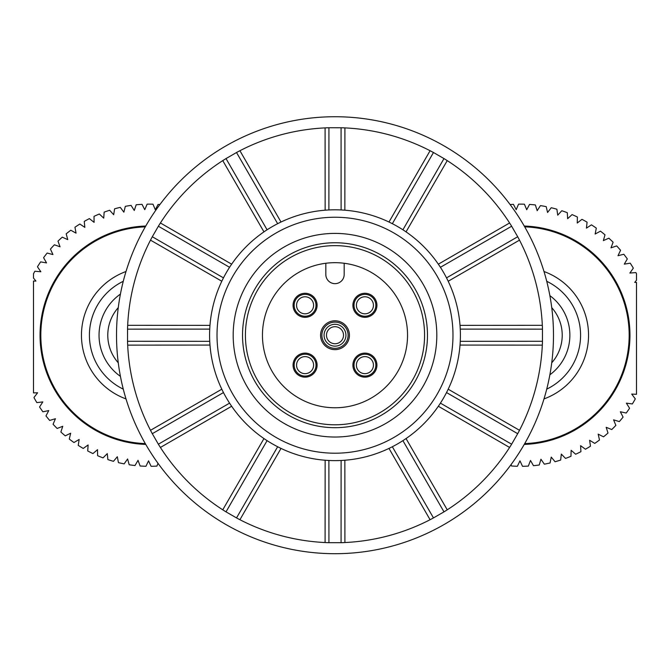 <?xml version="1.0" encoding="UTF-8"?>
<svg xmlns="http://www.w3.org/2000/svg" width="670" height="670" viewBox="0 0 670 670"><rect width="100%" height="100%" fill="white"/><g stroke="black" fill="none" stroke-linecap="round" stroke-linejoin="round"><path stroke-width="1" d="M551.737 307.639A41.515 41.515 0 0 1 551.737 362.797A41.515 41.515 0 0 0 551.737 307.639M549.869 295.637A49.161 49.161 0 0 1 549.869 374.798M629.959 335.218A109.243 109.243 0 0 0 524.25 226.033A109.243 109.243 0 0 1 629.959 335.218A109.243 109.243 0 0 1 524.25 444.403M511.034 464.628L511.537 465.985A131.094 131.094 0 0 0 517.374 466.27L519.97 460.843L522.508 466.295A131.094 131.094 0 0 0 528.354 466.086L530.489 460.466L533.471 465.692A131.094 131.094 0 0 0 539.275 464.988L540.933 459.21L544.341 464.159A131.094 131.094 0 0 0 550.07 462.978L551.243 457.082L555.053 461.731A131.094 131.094 0 0 0 560.656 460.072L561.326 454.101L565.514 458.414A131.094 131.094 0 0 0 570.966 456.295L571.133 450.282L575.664 454.235A131.094 131.094 0 0 0 580.923 451.664L580.589 445.659L585.438 449.218A131.094 131.094 0 0 0 590.454 446.22L589.617 440.265L594.742 443.406A131.094 131.094 0 0 0 599.499 439.997L598.168 434.127L603.536 436.832A131.094 131.094 0 0 0 607.992 433.038L606.174 427.301L611.752 429.545A131.094 131.094 0 0 0 615.864 425.391L613.578 419.83L619.323 421.597A131.094 131.094 0 0 0 623.083 417.109L620.328 411.757L626.207 413.038A131.094 131.094 0 0 0 629.574 408.256L626.383 403.156L632.346 403.943A131.094 131.094 0 0 0 635.302 398.893L631.701 394.077L636.5 394.303L636.5 282.413L634.699 282.397L636.5 280.244L636.5 273.754A131.094 131.094 0 0 0 635.872 272.581L629.875 273.05L633.334 268.126A131.094 131.094 0 0 0 630.227 263.168L624.289 264.131L627.321 258.938A131.094 131.094 0 0 0 623.812 254.257L617.983 255.714L620.571 250.287A131.094 131.094 0 0 0 616.676 245.915L610.99 247.85L613.109 242.222A131.094 131.094 0 0 0 608.871 238.193L603.36 240.605L605.002 234.818A131.094 131.094 0 0 0 600.446 231.158L595.153 234.023L596.308 228.118A131.094 131.094 0 0 0 591.451 224.852L586.426 228.143L587.079 222.172A131.094 131.094 0 0 0 581.97 219.325L577.23 223.026L577.389 217.013A131.094 131.094 0 0 0 572.063 214.601L567.649 218.688L567.297 212.683A131.094 131.094 0 0 0 561.787 210.732L557.733 215.171L556.879 209.216A131.094 131.094 0 0 0 551.226 207.725L547.558 212.49L546.209 206.628A131.094 131.094 0 0 0 540.447 205.623L537.189 210.681L535.364 204.945A131.094 131.094 0 0 0 529.534 204.425L526.712 209.735L524.409 204.183A131.094 131.094 0 0 0 518.563 204.149L516.193 209.677L513.429 204.333A131.094 131.094 0 0 0 510.113 204.559M107.862 332.588A41.515 41.515 0 0 1 118.263 307.639A41.515 41.515 0 0 0 118.263 362.797A41.515 41.515 0 0 1 107.862 332.588M327.06 542.625A207.558 207.558 0 0 1 325.092 542.541L328.928 542.692L328.895 460.483M238.93 519.208A207.558 207.558 0 0 1 237.892 518.664M224.416 510.875A207.558 207.558 0 0 1 222.758 509.811L226.008 511.863L267.087 440.651M159.812 446.53A207.558 207.558 0 0 1 159.184 445.533M151.412 432.05A207.558 207.558 0 0 1 150.499 430.299L152.291 433.699L223.47 392.561M127.627 344.02A207.558 207.558 0 0 1 127.576 342.847M127.593 327.278A207.558 207.558 0 0 1 127.677 325.31L127.526 329.154L209.735 329.112M151.01 239.148A207.558 207.558 0 0 1 151.554 238.118M159.351 224.634A207.558 207.558 0 0 1 160.406 222.976L158.355 226.226L229.576 267.305M223.688 160.03A207.558 207.558 0 0 1 224.684 159.401M238.168 151.629A207.558 207.558 0 0 1 239.919 150.717L236.518 152.509L277.656 223.688M326.198 127.844A207.558 207.558 0 0 1 327.37 127.794M342.94 127.811A207.558 207.558 0 0 1 344.908 127.895L341.072 127.744L341.105 209.953M431.07 151.227A207.558 207.558 0 0 1 432.108 151.772M443.992 158.572A207.558 207.558 0 0 1 447.242 160.624L443.992 158.572L402.913 229.793M510.188 223.914A207.558 207.558 0 0 1 510.816 224.902M518.588 238.386A207.558 207.558 0 0 1 519.501 240.136L517.709 236.736L446.53 277.874M542.373 326.416A207.558 207.558 0 0 1 542.424 327.588M542.474 341.29A207.558 207.558 0 0 1 542.323 345.125L542.474 341.29L460.265 341.323M518.99 431.287A207.558 207.558 0 0 1 518.446 432.326M511.645 444.21A207.558 207.558 0 0 1 509.594 447.459L511.645 444.21L440.425 403.139M446.312 510.414A207.558 207.558 0 0 1 445.316 511.034M431.832 518.815A207.558 207.558 0 0 1 430.081 519.719L433.482 517.927L392.344 446.748M343.802 542.591A207.558 207.558 0 0 1 342.63 542.641M225.664 511.654L236.878 518.119M229.576 403.139L158.355 444.21L160.406 447.459A207.558 207.558 0 0 0 222.758 509.811L263.963 438.574M152.098 433.348L158.572 444.562M209.735 341.323L127.526 341.29L127.677 345.125A207.558 207.558 0 0 0 150.499 430.299L221.803 389.203M127.543 328.752L127.526 341.775M223.47 277.874L152.291 236.736L150.499 240.136A207.558 207.558 0 0 0 127.677 325.31L209.978 325.369M158.572 225.891L152.098 237.096M267.087 229.793L226.008 158.572L222.758 160.624A207.558 207.558 0 0 0 160.406 222.976L231.653 264.181M236.87 152.316L225.664 158.79M328.895 209.953L328.928 127.744L325.092 127.895A207.558 207.558 0 0 0 239.919 150.717L281.015 222.021M392.344 223.688L433.482 152.509L430.081 150.717A207.558 207.558 0 0 0 344.908 127.895L344.849 210.196M444.336 158.79L433.063 152.266M440.425 267.305L511.645 226.226L509.594 222.976A207.558 207.558 0 0 0 447.242 160.624L406.037 231.87M517.902 237.088L511.394 225.807M460.265 329.112L542.474 329.154L542.323 325.31A207.558 207.558 0 0 0 519.501 240.136L448.196 281.233M542.457 341.692L542.474 328.668M446.53 392.561L517.709 433.699L519.501 430.299A207.558 207.558 0 0 0 542.323 345.125L460.022 345.067M511.428 444.553L517.902 433.339M402.913 440.651L443.992 511.863L447.242 509.811A207.558 207.558 0 0 0 509.594 447.459L438.347 406.255M433.13 518.119L444.411 511.62M341.105 460.483L341.072 542.692L344.908 542.541A207.558 207.558 0 0 0 430.081 519.719L388.985 448.414M277.656 446.748L236.518 517.927L239.919 519.719A207.558 207.558 0 0 0 325.092 542.541L325.151 460.24M239.919 519.719L281.015 448.414M344.908 542.541L344.849 460.24M447.242 509.811L406.037 438.574M519.501 430.299L448.196 389.203M542.323 325.31L460.022 325.369M509.594 222.976L438.347 264.181M430.081 150.717L388.985 222.021M325.092 127.895L325.151 210.196M222.758 160.624L263.963 231.87M150.499 240.136L221.803 281.233M127.677 345.125L209.978 345.067M160.406 447.459L231.653 406.255M341.558 127.761L328.442 127.744M328.442 542.675L341.558 542.692M308.418 297.463A8.517 8.517 0 0 1 312.915 308.644A8.517 8.517 0 0 1 301.734 313.133A8.517 8.517 0 0 1 297.237 301.952A8.517 8.517 0 0 1 308.418 297.463M295.026 301.014A10.921 10.921 0 0 1 313.811 298.736A10.921 10.921 0 0 1 306.391 316.139A10.921 10.921 0 0 1 295.026 301.014M305.269 354.221A10.921 10.921 0 0 1 314.439 370.77A10.921 10.921 0 0 1 295.52 370.435A10.921 10.921 0 0 1 305.269 354.221A10.921 10.921 0 0 1 314.439 370.77A10.921 10.921 0 0 1 295.52 370.435A10.921 10.921 0 0 1 305.269 354.221M313.602 365.292A8.517 8.517 0 0 1 304.934 373.659A8.517 8.517 0 0 1 296.559 364.991A8.517 8.517 0 0 1 305.227 356.624A8.517 8.517 0 0 1 313.602 365.292M362.336 354.531A10.921 10.921 0 0 1 375.409 368.207A10.921 10.921 0 0 1 357.026 372.688A10.921 10.921 0 0 1 362.336 354.531A10.921 10.921 0 0 1 375.409 368.207A10.921 10.921 0 0 1 357.026 372.688A10.921 10.921 0 0 1 362.336 354.531M373.198 363.123A8.517 8.517 0 0 1 366.942 373.416A8.517 8.517 0 0 1 356.641 367.16A8.517 8.517 0 0 1 362.906 356.859A8.517 8.517 0 0 1 373.198 363.123M367.369 315.947A10.921 10.921 0 0 1 354.48 302.095A10.921 10.921 0 0 1 372.914 297.857A10.921 10.921 0 0 1 367.369 315.947A10.921 10.921 0 0 1 354.48 302.095A10.921 10.921 0 0 1 372.914 297.857A10.921 10.921 0 0 1 367.369 315.947M356.616 307.212A8.517 8.517 0 0 1 363.014 296.994A8.517 8.517 0 0 1 373.224 303.384A8.517 8.517 0 0 1 366.833 313.602A8.517 8.517 0 0 1 356.616 307.212M340.502 328.71A8.517 8.517 0 0 1 341.507 340.72A8.517 8.517 0 0 1 329.498 341.725A8.517 8.517 0 0 1 328.493 329.715A8.517 8.517 0 0 1 340.502 328.71M326.659 328.166A10.921 10.921 0 0 1 345.284 331.524A10.921 10.921 0 0 1 333.057 345.971A10.921 10.921 0 0 1 326.659 328.166A10.921 10.921 0 0 1 345.284 331.524A10.921 10.921 0 0 1 333.057 345.971A10.921 10.921 0 0 1 326.659 328.166M324.992 326.751A13.107 13.107 0 0 1 347.336 330.787A13.107 13.107 0 0 1 332.672 348.124A13.107 13.107 0 0 1 324.992 326.751M296.584 296.802A12.018 12.018 0 0 1 316.684 302.187A12.018 12.018 0 0 1 301.969 316.902A12.018 12.018 0 0 1 296.584 296.802M296.584 373.634A12.018 12.018 0 0 1 301.969 353.534A12.018 12.018 0 0 1 316.684 368.249A12.018 12.018 0 0 1 296.584 373.634M373.416 373.634A12.018 12.018 0 0 1 353.316 368.249A12.018 12.018 0 0 1 368.031 353.534A12.018 12.018 0 0 1 373.416 373.634M373.416 296.802A12.018 12.018 0 0 1 368.031 316.902A12.018 12.018 0 0 1 353.316 302.187A12.018 12.018 0 0 1 373.416 296.802M325.821 263.268L325.821 274.482A9.179 9.179 0 0 0 335 283.653A9.179 9.179 0 0 0 344.179 274.482L344.179 263.268M335 320.796A14.422 14.422 0 0 1 347.487 342.429A14.422 14.422 0 0 1 322.513 342.429A14.422 14.422 0 0 1 335 320.796M335 262.682A72.536 72.536 0 0 1 397.821 371.49A72.536 72.536 0 0 1 272.179 371.49A72.536 72.536 0 0 1 335 262.682M335 245.639A89.579 89.579 0 0 1 412.578 380.007A89.579 89.579 0 0 1 257.422 380.007A89.579 89.579 0 0 1 335 245.639M295.822 550.162A218.487 218.487 0 0 1 168.446 193.814A218.487 218.487 0 0 1 540.74 261.677A218.487 218.487 0 0 1 295.822 550.162M89.102 244.056A109.243 109.243 0 0 1 145.75 226.033A109.243 109.243 0 0 0 44.17 364.941A109.243 109.243 0 0 0 145.75 444.403M159.887 204.559A131.094 131.094 0 0 0 158.112 204.425L155.289 209.735L152.986 204.183A131.094 131.094 0 0 0 147.132 204.149L144.762 209.677L142.007 204.333A131.094 131.094 0 0 0 136.178 204.786L134.276 210.489L131.077 205.397A131.094 131.094 0 0 0 125.307 206.343L123.891 212.189L120.282 207.373A131.094 131.094 0 0 0 114.604 208.797L113.682 214.743L109.679 210.254A131.094 131.094 0 0 0 104.151 212.147L103.733 218.144L99.361 214.006A131.094 131.094 0 0 0 94.009 216.351L94.093 222.365L89.395 218.604A131.094 131.094 0 0 0 84.252 221.393L84.839 227.381L79.847 224.031A131.094 131.094 0 0 0 74.956 227.239L76.045 233.152L70.785 230.229A131.094 131.094 0 0 0 66.188 233.838L67.762 239.642L62.276 237.163A131.094 131.094 0 0 0 57.988 241.141L60.049 246.794L54.379 244.793A131.094 131.094 0 0 0 50.443 249.114L52.964 254.575L47.143 253.051A131.094 131.094 0 0 0 43.584 257.69L46.548 262.916L40.627 261.886A131.094 131.094 0 0 0 37.461 266.802L40.862 271.769L34.873 271.233A131.094 131.094 0 0 0 33.5 273.754L33.5 278.075L35.937 281.065L33.5 281.048L33.5 392.913L37.612 392.762L33.952 397.536A131.094 131.094 0 0 0 36.85 402.62L42.821 401.908L39.572 406.966A131.094 131.094 0 0 0 42.888 411.79L48.776 410.584L45.962 415.903A131.094 131.094 0 0 0 49.664 420.425L55.434 418.725L53.081 424.261A131.094 131.094 0 0 0 57.143 428.465L62.754 426.288L60.87 431.999A131.094 131.094 0 0 0 65.266 435.852L70.677 433.214L69.278 439.059A131.094 131.094 0 0 0 73.985 442.527L79.152 439.445L78.248 445.391A131.094 131.094 0 0 0 83.231 448.448L88.122 444.947L87.711 450.952A131.094 131.094 0 0 0 92.937 453.582L97.519 449.679L97.611 455.692A131.094 131.094 0 0 0 103.038 457.878L107.275 453.615L107.878 459.595A131.094 131.094 0 0 0 113.465 461.32L117.325 456.714L118.431 462.627A131.094 131.094 0 0 0 124.143 463.875L127.61 458.958L129.193 464.762A131.094 131.094 0 0 0 134.997 465.533L138.037 460.34L140.105 465.985A131.094 131.094 0 0 0 145.951 466.27L148.547 460.843L151.085 466.295A131.094 131.094 0 0 0 156.931 466.086L157.986 463.297M120.424 376.356A50.25 50.25 0 0 1 120.424 294.088M334.983 233.403A101.815 101.815 0 0 1 423.18 386.113A101.815 101.815 0 0 1 246.836 386.138A101.815 101.815 0 0 1 334.983 233.403M334.983 242.749A92.468 92.468 0 0 0 254.927 381.465A92.468 92.468 0 0 0 415.09 381.439A92.468 92.468 0 0 0 334.983 242.749M334.983 217.239A117.979 117.979 0 0 0 232.833 394.228A117.979 117.979 0 0 0 437.183 394.195A117.979 117.979 0 0 0 334.983 217.239M334.983 209.811A125.407 125.407 0 0 1 443.615 397.905A125.407 125.407 0 0 1 226.401 397.938A125.407 125.407 0 0 1 334.983 209.811M546.728 281.3A59.865 59.865 0 0 1 546.728 389.136M524.711 226.837A108.456 108.456 0 0 1 629.172 335.218A108.456 108.456 0 0 1 524.711 443.607M543.998 271.517A67.821 67.821 0 0 1 543.998 398.918M123.272 389.136A59.865 59.865 0 0 1 123.272 281.3M145.29 443.607A108.456 108.456 0 0 1 89.529 244.709A108.456 108.456 0 0 1 145.29 226.837M126.002 398.918A67.821 67.821 0 0 1 126.002 271.517"/></g></svg>
